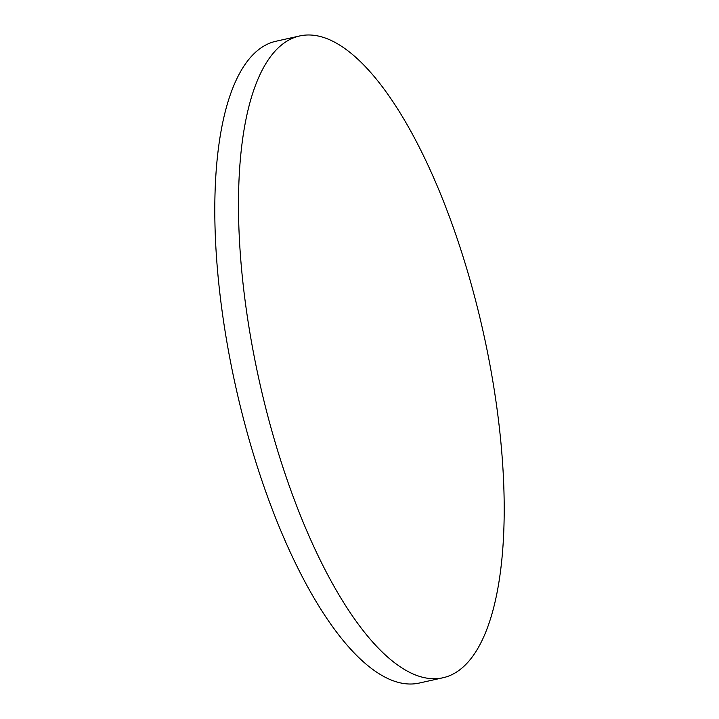<?xml version="1.0" encoding="UTF-8"?>
<svg xmlns="http://www.w3.org/2000/svg" width="719" height="719" viewBox="0 0 719 719"><rect width="100%" height="100%" fill="white"/><g stroke="black" fill="none" stroke-linecap="round" stroke-linejoin="round"><path stroke-width="1.08" d="M442.976 677.765L419.294 683.05A328.808 114.609 -102.6 0 1 391.199 680.012A328.808 114.609 -102.6 0 1 228.157 349.218A328.808 114.609 -102.6 0 1 276.024 41.235L299.706 35.95A328.808 114.609 -102.6 0 1 327.801 38.988A328.808 114.609 -102.6 0 1 490.843 369.782A328.808 114.609 -102.6 0 1 442.976 677.765A328.808 114.609 -102.6 0 1 414.881 674.728A328.808 114.609 -102.6 0 1 251.839 343.934A328.808 114.609 -102.6 0 1 299.706 35.95"/></g></svg>
